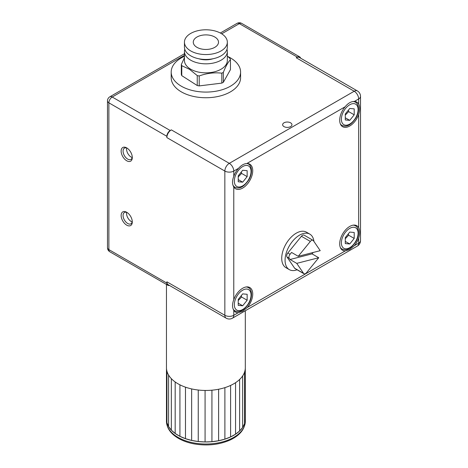 <?xml version="1.0" encoding="UTF-8"?>
<svg xmlns="http://www.w3.org/2000/svg" width="468" height="468" viewBox="0 0 468 468"><rect width="100%" height="100%" fill="white"/><g stroke="black" fill="none" stroke-linecap="round" stroke-linejoin="round"><path stroke-width="0.7" d="M132.181 157.529A6.517 3.762 60 0 1 126.676 147.999M132.181 221.914A6.517 3.762 60 0 1 126.676 212.378M238.23 181.771L238.23 175.822L242.687 170.27L247.151 170.668L247.151 176.617L242.687 182.169L238.23 181.771M238.23 176.927L241.576 173.4L247.151 176.617M238.23 179.589L242.687 182.169M241.576 173.4L241.312 171.984M345.285 119.96L345.285 114.016L349.742 108.465L354.206 108.863L354.206 114.812L349.742 120.358L345.285 119.96M345.285 115.122L348.631 111.595L354.206 114.812M345.285 117.784L349.742 120.358M348.631 111.595L348.368 110.179M313.946 241.47A20.504 11.835 120 0 0 309.81 234.117A20.504 11.835 120 0 0 292.43 241.412A20.504 11.835 120 0 0 289.312 269.626A20.504 11.835 120 0 0 297.104 269.784M294.664 268.246L303.586 273.394A3.153 1.819 120 0 0 303.948 273.739L295.027 268.591A3.153 1.819 -60 0 1 294.664 268.246L286.983 256.985A3.153 1.819 -60 0 1 287.832 252.983L301.421 236.27A3.153 1.819 -60 0 1 304.095 235.147L313.016 240.3A3.153 1.819 120 0 0 310.342 241.424L301.421 236.27M289.312 269.626L285.966 267.69A20.504 11.835 -60 0 1 289.089 239.481A20.504 11.835 -60 0 1 306.47 232.181L309.81 234.117M313.016 240.3A3.153 1.819 120 0 1 313.385 240.646L320.217 250.672L298.239 256.306L291.552 252.439L290.061 254.276A3.153 1.819 120 0 0 289.212 258.272L290.055 259.506L296.747 263.367L318.726 257.739L312.033 253.872L313.168 252.48M312.033 253.872L290.055 259.506M318.726 257.739L306.622 272.616A3.153 1.819 120 0 1 303.948 273.739M298.239 256.306L310.342 241.424M303.586 273.394L296.747 263.367M245.308 418.731A39.423 22.762 180 0 1 245.314 419.199A39.423 22.762 180 0 1 245.308 419.673A39.423 22.762 180 0 1 244.565 423.616A39.423 22.762 180 0 1 242.652 427.424A39.423 22.762 180 0 1 239.622 430.987A39.423 22.762 180 0 1 235.562 434.187A39.423 22.762 180 0 1 230.601 436.936A39.423 22.762 180 0 1 224.892 439.142A39.423 22.762 180 0 1 218.609 440.745A39.423 22.762 180 0 1 211.934 441.693A39.423 22.762 180 0 1 205.078 441.956A39.423 22.762 180 0 1 198.245 441.529A39.423 22.762 180 0 1 191.646 440.423A39.423 22.762 180 0 1 185.474 438.674A39.423 22.762 180 0 1 179.928 436.334A39.423 22.762 180 0 1 175.172 433.467A39.423 22.762 180 0 1 171.346 430.174A39.423 22.762 180 0 1 168.574 426.541A39.423 22.762 180 0 1 166.93 422.692A39.423 22.762 180 0 1 166.462 419.199A39.423 22.762 180 0 1 166.473 418.731L166.93 422.692L168.574 426.541L171.346 430.174L175.172 433.467L179.928 436.334L185.474 438.674L191.646 440.423L198.245 441.529L205.078 441.956L211.934 441.693L218.609 440.745L224.892 439.142L230.601 436.936L235.562 434.187L239.622 430.987L242.652 427.424L244.565 423.616L245.308 419.673L245.308 368.164A39.423 22.762 -0 0 0 245.314 367.696L245.314 310.752M244.565 423.616L244.565 372.113A39.423 22.762 -0 0 0 245.308 368.164M242.652 427.424L242.652 375.921A39.423 22.762 -0 0 0 244.565 372.113M239.622 430.987L239.622 379.484A39.423 22.762 -0 0 0 242.652 375.921M235.562 434.187L235.562 382.684A39.423 22.762 -0 0 0 239.622 379.484M230.601 436.936L230.601 385.433A39.423 22.762 -0 0 0 235.562 382.684M224.892 439.142L224.892 387.639A39.423 22.762 -0 0 0 230.601 385.433M218.609 440.745L218.609 389.241A39.423 22.762 -0 0 0 224.892 387.639M211.934 441.693L211.934 390.189A39.423 22.762 -0 0 0 218.609 389.241M205.078 441.956L205.078 390.452A39.423 22.762 -0 0 0 211.934 390.189M198.245 441.529L198.245 390.025A39.423 22.762 -0 0 0 205.078 390.452M191.646 440.423L191.646 388.92A39.423 22.762 -0 0 0 198.245 390.025M185.474 438.674L185.474 387.171A39.423 22.762 -0 0 0 191.646 388.92M179.928 436.334L179.928 384.825A39.423 22.762 -0 0 0 185.474 387.171M175.172 433.467L175.172 381.964A39.423 22.762 -0 0 0 179.928 384.825M171.346 430.174L171.346 378.665A39.423 22.762 -0 0 0 175.172 381.964M168.574 426.541L168.574 375.038A39.423 22.762 -0 0 0 171.346 378.665M166.93 422.692L166.93 371.183A39.423 22.762 -0 0 0 168.574 375.038M166.473 418.731L166.473 368.164M166.462 284.468L166.462 367.696A39.423 22.762 -0 0 0 166.93 371.183M300.573 58.137A4.733 2.732 120 0 0 299.695 56.88A4.733 2.732 120 0 0 297.332 57.114L296.215 57.757A6.306 3.645 -60 0 1 299.368 57.447L357.359 90.921A6.306 3.645 120 0 0 354.206 91.237A6.306 3.645 60 0 1 358.663 98.959A6.306 3.645 0 0 0 360.512 96.385A6.306 6.306 0 0 0 357.359 90.921M166.86 136.305L108.874 102.825A4.733 2.732 -60 0 1 112.221 97.028L170.206 130.508A4.733 2.732 120 0 0 166.86 136.305L166.86 137.592A6.306 3.645 -60 0 1 171.323 129.864L170.206 130.508M226.155 318.176A6.306 6.306 0 0 0 232.461 318.176A6.306 3.645 -120 0 0 233.772 315.286A6.306 3.645 180 0 1 224.851 315.286A6.306 3.645 120 0 0 226.155 318.176L168.17 284.696A6.306 3.645 -60 0 1 166.86 281.806L166.86 283.093A4.733 2.732 120 0 0 167.842 285.264A4.733 2.732 120 0 0 169.369 285.386M126.717 160.77A7.886 4.551 60 0 1 121.142 151.111A7.886 4.551 60 0 1 126.717 147.894L126.717 147.894A7.886 4.551 60 0 1 132.292 157.546A7.886 4.551 60 0 1 126.717 160.77M126.717 225.149A7.886 4.551 60 0 1 121.142 215.496A7.886 4.551 60 0 1 126.717 212.273L126.717 212.273A7.886 4.551 60 0 1 132.292 221.931A7.886 4.551 60 0 1 126.717 225.149M166.86 283.093L108.874 249.614A4.733 2.732 0 0 1 107.488 247.683A4.733 4.733 0 0 0 109.851 251.784A4.733 2.732 -60 0 1 108.874 249.614L108.874 102.825A4.733 2.732 180 0 1 107.488 100.895A4.733 4.733 0 0 1 109.851 96.794A4.733 2.732 60 0 1 112.221 97.028L184.445 55.329M227.969 56.599A34.696 20.03 180 0 1 231.642 58.623A34.696 20.03 180 0 1 240.587 72.049L240.587 77.717A34.696 20.03 180 0 1 218.345 96.408A34.696 20.03 180 0 1 180.139 91.137A34.696 20.03 180 0 1 171.194 77.717L171.194 72.049A34.696 20.03 180 0 1 184.445 56.306M290.587 122.815A4.651 2.685 180 0 1 291.95 124.716A4.651 2.685 180 0 1 287.293 127.401A4.651 2.685 180 0 1 282.643 124.716A4.651 2.685 180 0 1 285.515 122.23A4.651 2.685 180 0 1 290.587 122.815M221.709 33.813L239.347 23.634A4.733 2.732 -60 0 1 241.71 23.4L299.695 56.88M297.332 57.114L239.347 23.634A4.733 2.732 -120 0 0 236.978 23.4A4.733 4.733 0 0 1 241.71 23.4M127.22 212.595A6.517 3.762 -120 0 0 124.424 212.507A6.517 3.762 -120 0 0 123.423 217.731A6.517 3.762 -120 0 0 127.682 223.476A6.517 3.762 -120 0 0 130.941 223.803A6.517 3.762 -120 0 0 132.268 221.335M127.22 148.21A6.517 3.762 -120 0 0 124.424 148.128A6.517 3.762 -120 0 0 123.423 153.352A6.517 3.762 -120 0 0 127.682 159.097A6.517 3.762 -120 0 0 130.941 159.418A6.517 3.762 -120 0 0 132.268 156.95M349.602 249.538L345.144 250.983A14.192 8.196 -60 0 1 342.646 250.321A14.192 8.196 -60 0 1 342.646 233.93A14.192 8.196 -60 0 1 356.838 225.734A14.192 8.196 -60 0 1 358.663 227.565C359.991 230.157 359.991 233.696 358.663 238.189A14.192 8.196 -60 0 1 354.34 245.677L349.602 249.538M242.687 188.072A14.192 8.196 -60 0 1 235.591 188.774A14.192 8.196 -60 0 1 233.772 186.943C232.116 184.17 232.116 180.63 233.772 176.325A14.192 8.196 -60 0 1 238.569 168.299C241.213 165.286 243.963 163.701 246.811 163.537A14.192 8.196 -60 0 1 249.789 164.192A14.192 8.196 -60 0 1 251.959 175.564A14.192 8.196 -60 0 1 242.687 188.072M242.547 311.343L238.095 312.788A14.192 8.196 -60 0 1 235.591 312.127A14.192 8.196 -60 0 1 233.772 310.296C232.116 307.523 232.116 303.984 233.772 299.678A14.192 8.196 -60 0 1 249.789 287.545A14.192 8.196 -60 0 1 247.285 307.482L242.547 311.343M358.663 114.572A14.192 8.196 -60 0 1 349.742 126.003A14.192 8.196 -60 0 1 342.646 126.705A14.192 8.196 -60 0 1 345.144 106.768C348.052 103.182 351.117 101.416 354.34 101.457A14.192 8.196 -60 0 1 356.838 102.123A14.192 8.196 -60 0 1 358.663 103.954C359.991 106.54 359.991 110.079 358.663 114.572L358.663 227.565M296.215 57.757L354.206 91.237L229.308 163.344A6.306 3.645 120 0 0 224.851 171.066A6.306 3.645 0 0 0 233.772 171.066A6.306 3.645 -120 0 0 229.308 163.344L171.323 129.864M360.512 240.605A6.306 3.645 180 0 1 358.663 243.179A6.306 3.645 60 0 1 357.359 246.069A6.306 6.306 0 0 0 360.512 240.605L360.512 96.385M240.587 72.049A34.696 20.03 180 0 1 218.345 90.745A34.696 20.03 180 0 1 180.139 85.474A34.696 20.03 180 0 1 171.194 72.049M223.347 82.315L230.449 69.627L230.449 59.67C228.086 62.104 225.716 66.333 223.347 72.364A24.915 14.385 180 0 1 221.809 73.166L221.809 83.117A24.915 14.385 180 0 0 223.347 82.315L223.347 72.364M184.445 57.646L181.327 64.52L181.327 74.47A24.915 14.385 180 0 0 181.765 75.641L197.244 85.539A24.915 14.385 180 0 0 199.216 85.907L221.809 83.117M227.003 49.257A21.446 12.384 180 0 1 227.337 51.445L227.337 60.46A21.446 12.384 180 0 1 213.589 72.019A21.446 12.384 180 0 1 189.973 68.761A21.446 12.384 180 0 1 184.445 60.46L184.445 51.445A21.446 12.384 180 0 1 184.778 49.257M227.337 51.445A21.446 12.384 180 0 1 213.589 63.005A21.446 12.384 180 0 1 189.973 59.746A21.446 12.384 180 0 1 184.445 51.445M212.981 58.757A14.508 8.377 180 0 1 198.801 58.757M227.337 42.178L227.337 47.069A21.446 12.384 180 0 1 213.589 58.629A21.446 12.384 180 0 1 189.973 55.37A21.446 12.384 180 0 1 184.445 47.069L184.445 42.178A21.446 12.384 180 0 1 198.192 30.619A21.446 12.384 180 0 1 221.809 33.877A21.446 12.384 180 0 1 227.337 42.178A21.446 12.384 180 0 1 213.589 53.732A21.446 12.384 180 0 1 189.973 50.474A21.446 12.384 180 0 1 184.445 42.178M215.257 37.294A12.618 7.283 180 0 1 218.509 42.178A12.618 7.283 180 0 1 210.419 48.976A12.618 7.283 180 0 1 196.525 47.057A12.618 7.283 180 0 1 193.272 42.178A12.618 7.283 180 0 1 201.363 35.375A12.618 7.283 180 0 1 215.257 37.294M199.216 85.907L199.216 75.956A24.915 14.385 180 0 1 197.244 75.588L189.505 69.299L181.765 65.69A24.915 14.385 180 0 1 181.327 64.52M199.216 75.956C206.745 73.224 214.274 72.294 221.809 73.166M227.337 56.043L230.016 58.5A24.915 14.385 180 0 1 230.449 59.67M181.765 75.641L181.765 65.69M197.244 75.588L197.244 85.539M241.312 295.601L241.576 297.016L247.151 300.234L242.687 305.779L238.23 305.382L238.23 299.438L242.687 293.886L247.151 294.284L247.151 300.234M238.23 300.544L241.576 297.016M238.23 303.205L242.687 305.779M348.368 233.789L348.631 235.205L354.206 238.428L349.742 243.974L345.285 243.576L345.285 237.627L349.742 232.081L354.206 232.479L354.206 238.428M345.285 238.733L348.631 235.205M345.285 241.4L349.742 243.974M232.935 185.071A13.402 7.74 120 0 0 234.872 187.182C238.189 188.721 242.763 188.733 248.818 179.841C253.012 172.821 251.766 165.303 248.28 163.964A13.402 7.74 120 0 0 247.233 163.525M242.687 166.561A11.829 6.827 -60 0 1 251.053 171.393A11.829 6.827 -60 0 1 242.687 185.878A11.829 6.827 -60 0 1 234.328 181.046A11.829 6.827 -60 0 1 242.687 166.561M340.312 123.827A13.402 7.74 120 0 0 341.927 125.377C345.238 126.916 349.818 126.927 355.873 118.035C360.062 111.015 358.821 103.498 355.329 102.159A13.402 7.74 120 0 0 353.065 101.533M349.742 104.756A11.829 6.827 -60 0 1 358.108 109.582A11.829 6.827 -60 0 1 349.742 124.073A11.829 6.827 -60 0 1 341.377 119.241A11.829 6.827 -60 0 1 349.742 104.756M287.832 252.983L290.061 254.276M289.212 258.272L286.983 256.985M230.601 438.996A39.423 22.762 180 0 1 188.861 441.792A39.423 22.762 180 0 1 166.462 421.258C166.713 427.963 170.533 433.561 177.922 438.042C182.438 440.733 187.721 442.658 193.77 443.828C206.961 446.121 219.082 444.846 230.151 440.008C239.85 435.404 244.904 429.156 245.314 421.258A39.423 22.762 180 0 1 230.601 438.996M166.86 137.592L224.851 171.066L224.851 315.286L166.86 281.806M358.663 238.189L358.663 243.179L354.34 245.677M345.144 250.983L247.285 307.482M246.811 163.537L345.144 106.768M233.772 299.678L233.772 186.943M238.095 312.788L233.772 315.286L233.772 310.296M233.772 176.325L233.772 171.066L238.569 168.299M354.34 101.457L358.663 98.959L358.663 103.954M233.199 309.149A13.402 7.74 120 0 0 234.872 310.799L233.655 310.097M234.872 310.799C238.189 312.337 242.763 312.349 248.818 303.457C253.012 296.437 251.766 288.92 248.28 287.58A13.402 7.74 120 0 0 246.127 286.96M234.328 304.662A11.829 6.827 -60 0 1 242.687 290.178A11.829 6.827 -60 0 1 251.053 295.004A11.829 6.827 -60 0 1 242.687 309.494A11.829 6.827 -60 0 1 234.328 304.662M340.312 247.437A13.402 7.74 120 0 0 341.927 248.994L340.71 248.292M341.927 248.994C345.238 250.532 349.818 250.544 355.873 241.646C360.062 234.632 358.821 227.115 355.329 225.775A13.402 7.74 120 0 0 353.176 225.155M341.377 242.857A11.829 6.827 -60 0 1 349.742 228.372A11.829 6.827 -60 0 1 358.108 233.199A11.829 6.827 -60 0 1 349.742 247.683A11.829 6.827 -60 0 1 341.377 242.857M248.28 163.964L247.537 163.537M234.872 187.182L233.456 186.363M355.329 102.159L354.112 101.457M341.927 125.377L340.71 124.675M166.462 419.199L166.462 421.258M245.314 419.199L245.314 421.258M109.851 251.784L167.842 285.264M109.851 96.794L184.445 53.732M220.323 33.017L236.978 23.4M107.488 247.683L107.488 100.895M232.461 318.176L357.359 246.069M248.28 287.58L247.057 286.878M355.329 225.775L354.112 225.073"/></g></svg>
